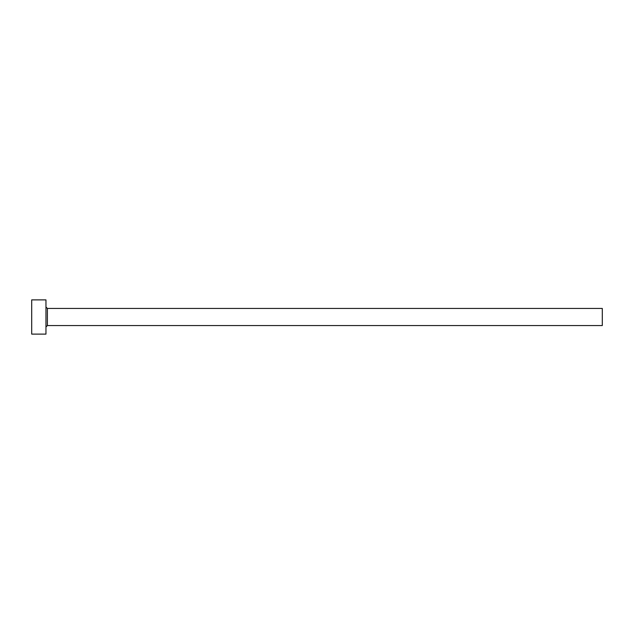 <?xml version="1.0" encoding="UTF-8"?>
<svg xmlns="http://www.w3.org/2000/svg" width="634" height="634" viewBox="0 0 634 634"><rect width="100%" height="100%" fill="white"/><g stroke="black" fill="none" stroke-linecap="round" stroke-linejoin="round"><path stroke-width="0.95" d="M47.391 325.559L47.391 308.441L602.3 308.441L602.3 325.559L47.391 325.559L45.965 326.986M45.965 317L45.965 334.118L31.7 334.118L31.7 299.882L45.965 299.882L45.965 317M47.391 308.441L45.965 307.014"/></g></svg>
